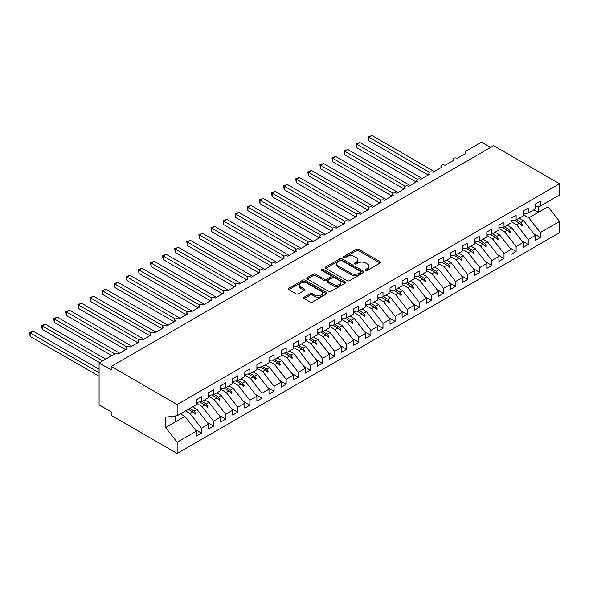 <?xml version="1.0" encoding="UTF-8"?>
<svg xmlns="http://www.w3.org/2000/svg" width="589" height="589" viewBox="0 0 589 589"><rect width="100%" height="100%" fill="white"/><g stroke="black" fill="none" stroke-linecap="round" stroke-linejoin="round"><path stroke-width="0.88" d="M365.784 270.314A1.178 0.677 0 0 0 367.44 270.314L380.067 263.025A1.679 0.972 0 0 0 380.553 262.341A1.679 0.972 0 0 0 380.067 261.656L358.686 249.309A1.679 0.972 0 0 0 356.308 249.309L343.689 256.598A1.178 0.677 0 0 0 343.343 257.076A1.178 0.677 0 0 0 343.689 257.555A1.178 0.677 0 0 0 345.353 257.555L346.98 256.613A5.375 3.107 0 0 1 354.585 256.613L356.367 257.643A5.375 3.107 0 0 1 357.943 259.837A5.375 3.107 0 0 1 356.367 262.031L354.733 262.974A1.178 0.677 0 0 0 354.387 263.452A1.178 0.677 0 0 0 354.733 263.931A1.178 0.677 0 0 0 356.397 263.931L358.031 262.988A5.375 3.107 0 0 1 365.629 262.988L367.411 264.019A5.375 3.107 0 0 1 368.986 266.213A5.375 3.107 0 0 1 367.411 268.407L365.784 269.35A1.178 0.677 0 0 0 365.438 269.828A1.178 0.677 0 0 0 365.784 270.314L365.784 269.35M304.16 297.18A1.679 0.972 0 0 0 303.666 297.865A1.679 0.972 0 0 0 304.16 298.549L310.16 302.01A1.679 0.972 0 0 0 312.538 302.01L326.549 293.918A1.679 0.972 0 0 0 327.042 293.234A1.679 0.972 0 0 0 326.549 292.549L305.168 280.202A1.679 0.972 0 0 0 302.798 280.202L288.779 288.293A1.679 0.972 0 0 0 288.286 288.978A1.679 0.972 0 0 0 288.779 289.67L296.024 293.852A1.679 0.972 0 0 0 298.402 293.852L304.403 290.384A1.679 0.972 0 0 0 304.888 289.7A1.679 0.972 0 0 0 304.403 289.015L300.81 286.939A4.491 2.592 0 0 1 299.492 285.105A4.491 2.592 0 0 1 302.267 282.713A4.491 2.592 0 0 1 307.163 283.272L321.233 291.4A4.491 2.592 0 0 1 322.551 293.234A4.491 2.592 0 0 1 319.775 295.634A4.491 2.592 0 0 1 314.879 295.067L312.538 293.712A1.679 0.972 0 0 0 310.16 293.712L304.16 297.18L304.16 298.549M535.224 206.717L540.312 206.084L559.55 194.974L559.55 183.761L493.597 145.682L111.196 366.461L111.196 369.958L99.092 362.971L114.7 353.96A2.57 1.48 180 0 1 118.337 353.96L127.047 348.924A2.57 1.48 0 0 1 126.296 347.878A2.57 1.48 0 0 1 126.929 346.899A2.57 1.48 180 0 1 130.434 346.973L139.151 341.937A2.57 1.48 0 0 1 138.393 340.891A2.57 1.48 0 0 1 139.033 339.912A2.57 1.48 180 0 1 142.538 339.986L151.248 334.95A2.57 1.48 0 0 1 150.497 333.904A2.57 1.48 0 0 1 151.13 332.925A2.57 1.48 180 0 1 154.635 332.999L163.352 327.963A2.57 1.48 0 0 1 162.601 326.917A2.57 1.48 0 0 1 163.234 325.945A2.57 1.48 180 0 1 166.739 326.012L175.456 320.976A2.57 1.48 0 0 1 174.697 319.93A2.57 1.48 0 0 1 175.338 318.958A2.57 1.48 180 0 1 178.842 319.024L187.552 313.996A2.57 1.48 0 0 1 186.801 312.943A2.57 1.48 0 0 1 187.435 311.971A2.57 1.48 180 0 1 190.939 312.037L199.656 307.009A2.57 1.48 0 0 1 198.905 305.956A2.57 1.48 0 0 1 199.538 304.984A2.57 1.48 180 0 1 203.043 305.05L211.753 300.022A2.57 1.48 0 0 1 211.002 298.969A2.57 1.48 0 0 1 211.642 297.997A2.57 1.48 180 0 1 215.147 298.063L223.857 293.035A2.57 1.48 0 0 1 223.106 291.982A2.57 1.48 0 0 1 223.739 291.01A2.57 1.48 180 0 1 227.244 291.076L235.961 286.048A2.57 1.48 0 0 1 235.21 284.995A2.57 1.48 0 0 1 235.843 284.023A2.57 1.48 180 0 1 239.348 284.089L248.057 279.061A2.57 1.48 0 0 1 247.306 278.008A2.57 1.48 0 0 1 247.947 277.036A2.57 1.48 180 0 1 251.451 277.102L260.161 272.074A2.57 1.48 0 0 1 259.41 271.021A2.57 1.48 0 0 1 260.043 270.049A2.57 1.48 180 0 1 263.548 270.115L272.265 265.087A2.57 1.48 0 0 1 271.514 264.034A2.57 1.48 0 0 1 272.147 263.062A2.57 1.48 180 0 1 275.652 263.128L284.362 258.1A2.57 1.48 0 0 1 283.611 257.054A2.57 1.48 0 0 1 284.251 256.075A2.57 1.48 180 0 1 287.756 256.141L296.466 251.113A2.57 1.48 0 0 1 295.715 250.067A2.57 1.48 0 0 1 296.348 249.088A2.57 1.48 180 0 1 299.853 249.154L308.57 244.126A2.57 1.48 0 0 1 307.819 243.08A2.57 1.48 0 0 1 308.452 242.101A2.57 1.48 180 0 1 311.956 242.167L320.666 237.139A2.57 1.48 0 0 1 319.915 236.093A2.57 1.48 0 0 1 320.549 235.114A2.57 1.48 180 0 1 324.06 235.18L332.77 230.152A2.57 1.48 0 0 1 332.019 229.106A2.57 1.48 0 0 1 332.652 228.127A2.57 1.48 180 0 1 336.157 228.193L344.874 223.165A2.57 1.48 0 0 1 344.123 222.119A2.57 1.48 0 0 1 344.756 221.14A2.57 1.48 180 0 1 348.261 221.206L356.971 216.178A2.57 1.48 0 0 1 356.22 215.132A2.57 1.48 0 0 1 356.853 214.153A2.57 1.48 180 0 1 360.365 214.219L369.075 209.191A2.57 1.48 0 0 1 368.324 208.145A2.57 1.48 0 0 1 368.957 207.166A2.57 1.48 180 0 1 372.462 207.24L381.179 202.204A2.57 1.48 0 0 1 380.42 201.158A2.57 1.48 0 0 1 381.061 200.179A2.57 1.48 180 0 1 384.565 200.253L393.275 195.217A2.57 1.48 0 0 1 392.524 194.171A2.57 1.48 0 0 1 393.157 193.192A2.57 1.48 180 0 1 396.662 193.266L405.379 188.23A2.57 1.48 0 0 1 404.628 187.184A2.57 1.48 0 0 1 405.261 186.205A2.57 1.48 180 0 1 408.766 186.279L417.483 181.243A2.57 1.48 0 0 1 416.725 180.197A2.57 1.48 0 0 1 417.365 179.225A2.57 1.48 180 0 1 420.87 179.292L429.58 174.256A2.57 1.48 0 0 1 428.829 173.21A2.57 1.48 0 0 1 429.462 172.238A2.57 1.48 180 0 1 432.967 172.305L441.684 167.269A2.57 1.48 0 0 1 440.933 166.223A2.57 1.48 0 0 1 441.566 165.251A2.57 1.48 180 0 1 445.07 165.318L453.78 160.289A2.57 1.48 0 0 1 453.029 159.236A2.57 1.48 0 0 1 453.67 158.264A2.57 1.48 180 0 1 457.174 158.331L465.884 153.302A2.57 1.48 0 0 1 465.133 152.249A2.57 1.48 0 0 1 465.884 151.204L481.493 142.192L490.571 147.427M559.55 183.761L177.149 404.54L111.196 366.461M347.105 280.681A1.679 0.972 0 0 0 349.476 280.681L363.494 272.589A1.679 0.972 0 0 0 363.987 271.904A1.679 0.972 0 0 0 363.494 271.22L342.113 258.873A1.679 0.972 0 0 0 339.735 258.873L325.724 266.964A1.679 0.972 0 0 0 325.231 267.656A1.679 0.972 0 0 0 325.724 268.341L347.105 280.681M322.095 270.565A1.178 0.677 0 0 1 323.287 270.734L344.999 283.265L331.003 291.349A1.679 0.972 0 0 1 328.633 291.349L307.252 279.002L307.252 277.633A1.679 0.972 0 0 0 306.759 278.317A1.679 0.972 0 0 0 307.252 279.002M307.252 277.633L313.252 274.165A1.679 0.972 0 0 1 315.623 274.165L324.296 279.171A1.679 0.972 0 0 0 326.674 279.171L330.65 276.874A1.679 0.972 0 0 0 331.143 276.189A1.679 0.972 0 0 0 330.65 275.505L321.623 270.292A1.178 0.677 0 0 1 321.277 269.814A1.178 0.677 0 0 1 322.006 269.188A1.178 0.677 0 0 1 323.287 269.335L345.021 281.881A1.679 0.972 0 0 1 345.515 282.573A1.679 0.972 0 0 1 345.021 283.257L345.021 281.881M177.149 404.54L177.149 415.753L196.387 404.643L196.387 399.717L201.467 396.787L201.467 401.713L196.387 402.346M195.047 429.403L201.467 433.114L201.467 428.188L208.491 424.139L196.991 409.429L192.544 406.859M185.528 410.916L189.975 413.485L201.467 428.188M201.467 401.713L208.491 397.656L208.491 392.73L213.571 389.8L213.571 394.726L208.491 395.359M207.144 422.416L213.571 426.127L213.571 421.201L220.588 417.152L209.095 402.442L204.648 399.879M196.387 403.215L202.079 406.498L213.571 421.201M213.571 394.726L220.588 390.669L220.588 385.743L225.675 382.813L225.675 387.739L220.588 388.372M219.248 415.429L225.675 419.14L225.675 414.214L232.692 410.165L221.199 395.455L216.745 392.892M208.491 396.228L214.175 399.511L225.675 414.214M225.675 387.739L232.692 383.682L232.692 378.756L237.772 375.826L237.772 380.752L232.692 381.385M231.352 408.442L237.772 412.153L237.772 407.227L244.796 403.178L233.296 388.468L228.849 385.905M220.588 389.241L226.279 392.524L237.772 407.227M237.772 380.752L244.796 376.695L244.796 371.769L249.876 368.839L249.876 373.765L244.796 374.398M243.448 401.455L249.876 405.166L249.876 400.24L256.892 396.191L245.399 381.481L240.953 378.918M232.692 382.254L238.383 385.537L249.876 400.24M249.876 373.765L256.892 369.708L256.892 364.782L261.98 361.852L261.98 366.778L256.892 367.411M255.552 394.475L261.98 398.179L261.98 393.253L268.996 389.204L257.496 374.494L253.049 371.931M244.796 375.267L250.48 378.55L261.98 393.253M261.98 366.778L268.996 362.721L268.996 357.795L274.076 354.865L274.076 359.791L268.996 360.424M267.649 387.488L274.076 391.199L274.076 386.266L281.1 382.217L269.6 367.514L265.153 364.944M256.892 368.28L262.584 371.563L274.076 386.266M274.076 359.791L281.1 355.741L281.1 350.808L286.18 347.878L286.18 352.804L281.1 353.437M279.753 380.501L286.18 384.212L286.18 379.287L293.197 375.23L281.704 360.527L277.257 357.957M268.996 361.293L274.68 364.576L286.18 379.287M286.18 352.804L293.197 348.754L293.197 343.829L298.284 340.891L298.284 345.817L293.197 346.45M291.857 373.514L298.284 377.225L298.284 372.3L305.301 368.243L293.801 353.54L289.354 350.97M281.1 354.306L286.784 357.589L298.284 372.3M298.284 345.817L305.301 341.767L305.301 336.842L310.381 333.904L310.381 338.83L305.301 339.463M303.953 366.527L310.381 370.238L310.381 365.313L317.405 361.256L305.905 346.553L301.458 343.983M293.197 347.319L298.888 350.602L310.381 365.313M310.381 338.83L317.405 334.78L317.405 329.855L322.485 326.917L322.485 331.843L317.405 332.476M316.057 359.54L322.485 363.251L322.485 358.326L329.501 354.269L318.008 339.566L313.562 336.996M305.301 340.332L310.985 343.615L322.485 358.326M322.485 331.843L329.501 327.793L329.501 322.868L334.589 319.93L334.589 324.856L329.501 325.489M328.161 352.553L334.589 356.264L334.589 351.338L341.605 347.282L330.105 332.579L325.658 330.009M317.405 333.345L323.089 336.628L334.589 351.338M334.589 324.856L341.605 320.806L341.605 315.881L346.685 312.943L346.685 317.869L341.605 318.502M340.258 345.566L346.685 349.277L346.685 344.351L353.709 340.295L342.209 325.592L337.762 323.022M329.501 326.358L335.193 329.641L346.685 344.351M346.685 317.869L353.709 313.819L353.709 308.894L358.789 305.956L358.789 310.882L353.709 311.515M352.362 338.579L358.789 342.29L358.789 337.364L365.806 333.308L354.313 318.605L349.866 316.035M341.605 319.371L347.289 322.654L358.789 337.364M358.789 310.882L365.806 306.832L365.806 301.907L370.886 298.969L370.886 303.895L365.806 304.528M364.466 331.592L370.886 335.303L370.886 330.377L377.91 326.321L366.41 311.618L361.963 309.048M353.709 312.384L359.393 315.667L370.886 330.377M370.886 303.895L377.91 299.845L377.91 294.92L382.99 291.982L382.99 296.908L377.91 297.541M376.562 324.605L382.99 328.316L382.99 323.39L390.006 319.341L378.513 304.631L374.067 302.061M365.806 305.397L371.497 308.68L382.99 323.39M382.99 296.908L390.006 292.858L390.006 287.933L395.094 284.995L395.094 289.921L390.006 290.554M388.666 317.618L395.094 321.329L395.094 316.403L402.11 312.354L390.617 297.644L386.17 295.074M377.91 298.409L383.594 301.693L395.094 316.403M395.094 289.921L402.11 285.871L402.11 280.946L407.19 278.008L407.19 282.934L402.11 283.567M400.77 310.631L407.19 314.342L407.19 309.416L414.214 305.367L402.714 290.657L398.267 288.087M390.006 291.422L395.698 294.706L407.19 309.416M407.19 282.934L414.214 278.884L414.214 273.959L419.294 271.021L419.294 275.947L414.214 276.58M412.867 303.644L419.294 307.355L419.294 302.429L426.311 298.38L414.818 283.67L410.371 281.1M402.11 284.435L407.802 287.719L419.294 302.429M419.294 275.947L426.311 271.897L426.311 266.972L431.398 264.034L431.398 268.967L426.311 269.6M424.971 296.657L431.398 300.368L431.398 295.442L438.415 291.393L426.922 276.683L422.475 274.113M414.214 277.456L419.898 280.739L431.398 295.442M431.398 268.967L438.415 264.91L438.415 259.985L443.495 257.054L443.495 261.98L438.415 262.613M437.075 289.67L443.495 293.381L443.495 288.455L450.519 284.406L439.019 269.696L434.572 267.126M426.311 270.469L432.002 273.752L443.495 288.455M443.495 261.98L450.519 257.923L450.519 252.998L455.599 250.067L455.599 254.993L450.519 255.626M449.171 282.683L455.599 286.394L455.599 281.468L462.615 277.419L451.122 262.709L446.676 260.139M438.415 263.482L444.106 266.765L455.599 281.468M455.599 254.993L462.615 250.936L462.615 246.011L467.703 243.08L467.703 248.006L462.615 248.639M461.275 275.696L467.703 279.407L467.703 274.481L474.719 270.432L463.226 255.722L458.772 253.16M450.519 256.495L456.203 259.778L467.703 274.481M467.703 248.006L474.719 243.949L474.719 239.024L479.799 236.093L479.799 241.019L474.719 241.652M473.379 268.709L479.799 272.42L479.799 267.494L486.823 263.445L475.323 248.735L470.876 246.173M462.615 249.508L468.307 252.791L479.799 267.494M479.799 241.019L486.823 236.962L486.823 232.037L491.903 229.106L491.903 234.032L486.823 234.665M485.476 261.722L491.903 265.433L491.903 260.507L498.92 256.458L487.427 241.748L482.98 239.186M474.719 242.521L480.41 245.804L491.903 260.507M491.903 234.032L498.92 229.975L498.92 225.05L504.007 222.119L504.007 227.045L498.92 227.678M497.58 254.735L504.007 258.446L504.007 253.52L511.024 249.471L499.524 234.761L495.077 232.199M486.823 235.534L492.507 238.817L504.007 253.52M504.007 227.045L511.024 222.988L511.024 218.063L516.104 215.132L516.104 220.058L511.024 220.691M509.676 247.755L516.104 251.459L516.104 246.533L523.128 242.484L511.627 227.774L507.181 225.212M498.92 228.547L504.611 231.83L516.104 246.533M516.104 220.058L523.128 216.001L523.128 211.076L528.208 208.145L528.208 213.071L523.128 213.704M521.78 240.768L528.208 244.472L528.208 239.546L535.224 235.497L535.224 240.422L540.312 237.492L540.312 232.567L559.55 221.457L559.55 232.67L177.149 453.449L111.196 415.37L111.196 411.873L99.092 404.886L99.092 362.971M511.024 221.56L516.708 224.843L528.208 239.546M540.312 206.084L540.312 201.158L535.224 204.088L535.224 209.021L528.208 213.071M533.884 233.781L540.312 237.492M523.128 214.573L528.812 217.856L540.312 232.567M177.149 415.753L165.649 417.189L165.649 427.526L184.894 416.416L180.448 413.846M184.894 416.416L196.387 431.126L196.387 436.051L201.467 433.114M213.571 426.127L208.491 429.064L208.491 424.139M225.675 419.14L220.588 422.077L220.588 417.152M237.772 412.153L232.692 415.09L232.692 410.165M249.876 405.166L244.796 408.103L244.796 403.178M261.98 398.179L256.892 401.116L256.892 396.191M274.076 391.199L268.996 394.129L268.996 389.204M286.18 384.212L281.1 387.142L281.1 382.217M298.284 377.225L293.197 380.155L293.197 375.23M310.381 370.238L305.301 373.168L305.301 368.243M322.485 363.251L317.405 366.181L317.405 361.256M334.589 356.264L329.501 359.194L329.501 354.269M346.685 349.277L341.605 352.207L341.605 347.282M358.789 342.29L353.709 345.22L353.709 340.295M370.886 335.303L365.806 338.233L365.806 333.308M382.99 328.316L377.91 331.246L377.91 326.321M395.094 321.329L390.006 324.267L390.006 319.341M407.19 314.342L402.11 317.28L402.11 312.354M419.294 307.355L414.214 310.293L414.214 305.367M431.398 300.368L426.311 303.306L426.311 298.38M443.495 293.381L438.415 296.319L438.415 291.393M455.599 286.394L450.519 289.332L450.519 284.406M467.703 279.407L462.615 282.345L462.615 277.419M479.799 272.42L474.719 275.357L474.719 270.432M491.903 265.433L486.823 268.37L486.823 263.445M504.007 258.446L498.92 261.383L498.92 256.458M516.104 251.459L511.024 254.396L511.024 249.471M528.208 244.472L523.128 247.409L523.128 242.484M165.649 427.526L177.149 442.236L196.387 431.126M177.149 442.236L177.149 453.449M189.975 413.485L192.743 411.888L195.173 414.177L195.776 413.831L194.23 411.026L196.991 409.429M189.776 408.457L194.23 411.026M188.296 409.318L192.743 411.888M202.079 406.498L204.839 404.901L207.276 407.19L207.88 406.844L206.327 404.039L209.095 402.442M201.88 401.47L206.327 404.039M199.7 401.934L204.839 404.901M214.175 399.511L216.943 397.914L219.373 400.203L219.977 399.857L218.431 397.052L221.199 395.455M213.984 394.49L218.431 397.052M211.804 394.947L216.943 397.914M226.279 392.524L229.047 390.927L231.477 393.216L232.081 392.87L230.527 390.065L233.296 388.468M226.08 387.503L230.527 390.065M223.901 387.96L229.047 390.927M238.383 385.537L241.144 383.94L243.574 386.229L244.185 385.883L242.631 383.078L245.399 381.481M238.184 380.516L242.631 383.078M236.005 380.973L241.144 383.94M250.48 378.55L253.248 376.953L255.678 379.242L256.281 378.896L254.735 376.091L257.496 374.494M250.288 373.529L254.735 376.091M248.109 373.986L253.248 376.953M262.584 371.563L265.352 369.966L267.781 372.255L268.385 371.909L266.832 369.104L269.6 367.514M262.385 366.542L266.832 369.104M260.205 366.999L265.352 369.966M274.68 364.576L277.448 362.979L279.878 365.268L280.489 364.922L278.936 362.125L281.704 360.527M274.489 359.555L278.936 362.125M272.309 360.012L277.448 362.979M286.784 357.589L289.552 355.992L291.982 358.281L292.586 357.935L291.04 355.138L293.801 353.54M286.593 352.568L291.04 355.138M284.413 353.025L289.552 355.992M298.888 350.602L301.656 349.005L304.086 351.294L304.69 350.948L303.136 348.151L305.905 346.553M298.689 345.581L303.136 348.151M296.51 346.037L301.656 349.005M310.985 343.615L313.753 342.018L316.183 344.315L316.794 343.961L315.24 341.164L318.008 339.566M310.793 338.594L315.24 341.164M308.614 339.05L313.753 342.018M323.089 336.628L325.857 335.031L328.287 337.328L328.89 336.974L327.344 334.177L330.105 332.579M322.897 331.607L327.344 334.177M320.711 332.063L325.857 335.031M335.193 329.641L337.953 328.044L340.39 330.341L340.994 329.987L339.441 327.189L342.209 325.592M334.994 324.62L339.441 327.189M332.814 325.076L337.953 328.044M347.289 322.654L350.057 321.057L352.487 323.354L353.098 323L351.545 320.202L354.313 318.605M347.098 317.633L351.545 320.202M344.918 318.089L350.057 321.057M359.393 315.667L362.161 314.07L364.591 316.367L365.195 316.013L363.649 313.215L366.41 311.618M359.202 310.646L363.649 313.215M357.015 311.102L362.161 314.07M371.497 308.68L374.258 307.083L376.695 309.38L377.299 309.026L375.745 306.228L378.513 304.631M371.298 303.659L375.745 306.228M369.119 304.115L374.258 307.083M383.594 301.693L386.362 300.096L388.792 302.393L389.395 302.039L387.849 299.241L390.617 297.644M383.402 296.672L387.849 299.241M381.223 297.128L386.362 300.096M395.698 294.706L398.466 293.116L400.895 295.406L401.499 295.052L399.953 292.254L402.714 290.657M395.499 289.685L399.953 292.254M393.319 290.141L398.466 293.116M407.802 287.719L410.562 286.129L412.999 288.419L413.603 288.065L412.05 285.267L414.818 283.67M407.603 282.698L412.05 285.267M405.423 283.154L410.562 286.129M419.898 280.739L422.666 279.142L425.096 281.432L425.7 281.086L424.154 278.28L426.922 276.683M419.707 275.711L424.154 278.28M417.527 276.167L422.666 279.142M432.002 273.752L434.77 272.155L437.2 274.445L437.804 274.099L436.258 271.293L439.019 269.696M431.803 268.724L436.258 271.293M429.624 269.18L434.77 272.155M444.106 266.765L446.867 265.168L449.304 267.458L449.908 267.111L448.354 264.306L451.122 262.709M443.907 261.737L448.354 264.306M441.728 262.201L446.867 265.168M456.203 259.778L458.971 258.181L461.401 260.471L462.004 260.124L460.458 257.319L463.226 255.722M456.011 254.75L460.458 257.319M453.832 255.214L458.971 258.181M468.307 252.791L471.075 251.194L473.504 253.484L474.108 253.137L472.555 250.332L475.323 248.735M468.108 247.77L472.555 250.332M465.928 248.227L471.075 251.194M480.41 245.804L483.171 244.207L485.601 246.496L486.212 246.15L484.659 243.345L487.427 241.748M480.212 240.783L484.659 243.345M478.032 241.24L483.171 244.207M492.507 238.817L495.275 237.22L497.705 239.509L498.309 239.163L496.763 236.358L499.524 234.761M492.316 233.796L496.763 236.358M490.136 234.253L495.275 237.22M504.611 231.83L507.379 230.233L509.809 232.522L510.413 232.176L508.859 229.371L511.627 227.774M504.412 226.809L508.859 229.371M502.233 227.266L507.379 230.233M516.708 224.843L519.476 223.246L521.906 225.535L522.517 225.189L520.963 222.384L523.731 220.794L535.224 235.497M516.516 219.822L520.963 222.384M523.731 220.794L519.284 218.224M514.337 220.279L519.476 223.246M528.812 217.856L548.057 206.746L559.55 221.457M533.928 209.772L538.375 212.334L538.375 206.327M548.057 201.615L548.057 206.746M175.331 421.938L175.331 415.981M519.999 223.739L522.517 225.189M507.895 230.726L510.413 232.176M495.798 237.706L498.309 239.163M483.694 244.693L486.212 246.15M471.59 251.68L474.108 253.137M459.494 258.667L462.004 260.124M447.39 265.654L449.908 267.111M435.286 272.641L437.804 274.099M423.189 279.628L425.7 281.086M411.085 286.615L413.603 288.065M398.981 293.602L401.499 295.052M386.885 300.589L389.395 302.039M374.781 307.576L377.299 309.026M362.677 314.563L365.195 316.013M350.58 321.55L353.098 323M338.476 328.537L340.994 329.987M326.372 335.524L328.89 336.974M314.276 342.511L316.794 343.961M302.172 349.498L304.69 350.948M290.068 356.485L292.586 357.935M277.971 363.472L280.489 364.922M265.867 370.459L268.385 371.909M253.771 377.446L256.281 378.896M241.667 384.426L244.185 385.883M229.563 391.413L232.081 392.87M217.466 398.4L219.977 399.857M205.362 405.387L207.88 406.844M193.258 412.374L195.776 413.831M366.248 270.476L367.411 269.806A5.375 3.107 0 0 0 368.986 267.612L368.986 266.213M357.943 259.837L357.943 261.236A5.375 3.107 0 0 1 356.367 263.43L355.204 264.1M380.067 261.656L380.067 263.025L358.686 250.708A1.679 0.972 0 0 0 356.308 250.708L344.16 257.724M363.494 271.22L363.494 272.589L342.113 260.272A1.679 0.972 0 0 0 339.735 260.272L325.746 268.356M360.527 272.383A1.178 0.677 0 0 0 360.866 271.904A1.178 0.677 0 0 0 360.527 271.426L341.76 260.588A1.178 0.677 0 0 0 340.096 260.588L338.373 261.582A5.375 3.107 0 0 0 336.798 263.776A5.375 3.107 0 0 0 338.373 265.97L351.199 273.377A5.375 3.107 0 0 0 358.804 273.377L360.527 272.383L360.527 273.782A1.178 0.677 0 0 0 360.866 273.303L360.866 271.904M336.798 263.776L336.798 265.175A5.375 3.107 0 0 0 338.373 267.369L338.373 265.97M360.527 273.782L358.804 274.776A5.375 3.107 0 0 1 351.199 274.776L338.373 267.369M307.274 279.017L313.252 275.564L313.252 274.165M331.143 276.189L331.143 277.588A1.679 0.972 0 0 1 330.65 278.273L326.674 280.57A1.679 0.972 0 0 1 324.296 280.57L315.623 275.564A1.679 0.972 0 0 0 313.252 275.564M333.293 284.369A4.491 2.592 0 0 0 338.189 284.929A4.491 2.592 0 0 0 340.965 282.536A4.491 2.592 0 0 0 339.647 280.703L334.692 277.839A1.679 0.972 0 0 0 332.314 277.839L328.331 280.136A1.679 0.972 0 0 0 327.845 280.82A1.679 0.972 0 0 0 328.331 281.505L333.293 284.369L333.293 285.768A4.491 2.592 0 0 0 338.189 286.328A4.491 2.592 0 0 0 340.965 283.935L340.965 282.536M327.845 280.82L327.845 282.219A1.679 0.972 0 0 0 328.331 282.904L328.331 281.505M333.293 285.768L328.331 282.904M322.551 293.234L322.551 294.633A4.491 2.592 0 0 1 319.775 297.025A4.491 2.592 0 0 1 314.879 296.466L312.538 295.111A1.679 0.972 0 0 0 310.16 295.111L304.182 298.564M299.492 285.105L299.492 286.504A4.491 2.592 0 0 0 300.81 288.338L300.81 286.939M304.38 290.399L300.81 288.338M326.527 293.933L305.168 281.601A1.679 0.972 0 0 0 302.798 281.601L288.801 289.678L288.779 288.293M368.287 136.913L368.957 137.303L368.957 140.793L368.287 136.913L371.976 135.551L368.957 137.303L429.462 172.238M368.957 140.793L428.247 175.029M371.976 135.551L434.299 171.532M356.19 143.9L356.853 144.29L356.853 147.78L356.19 143.9L359.879 142.538L356.853 144.29L417.365 179.225M356.853 147.78L416.151 182.016M359.879 142.538L422.203 178.519M344.086 150.887L344.749 151.27L344.749 154.767L344.086 150.887L347.775 149.525L344.749 151.27L405.261 186.212M344.749 154.767L404.047 189.003M347.775 149.525L410.099 185.506M331.982 157.874L332.652 158.257L332.652 161.754L331.982 157.874L335.671 156.512L332.652 158.257L393.157 193.192M332.652 161.754L391.943 195.99M335.671 156.512L397.995 192.493M319.886 164.861L320.549 165.244L320.549 168.741L319.886 164.861L323.575 163.499L320.549 165.244L381.061 200.179M320.549 168.741L379.846 202.977M323.575 163.499L385.898 199.48M307.782 171.848L308.445 172.231L308.445 175.728L307.782 171.848L311.471 170.486L308.445 172.231L368.957 207.166M308.445 175.728L367.742 209.964M311.471 170.486L373.794 206.467M295.678 178.835L296.348 179.218L296.348 182.715L295.678 178.835L299.374 177.473L296.348 179.218L356.853 214.153M296.348 182.715L355.638 216.951M299.374 177.473L361.69 213.454M283.581 185.822L284.244 186.205L284.244 189.702L283.581 185.822L287.27 184.46L284.244 186.205L344.756 221.14M284.244 189.702L343.542 223.938M287.27 184.46L349.594 220.441M271.477 192.809L272.14 193.192L272.14 196.689L271.477 192.809L275.166 191.447L272.14 193.192L332.652 228.127M272.14 196.689L331.438 230.917M275.166 191.447L337.49 227.428M259.374 199.796L260.043 200.179L260.043 203.676L259.374 199.796L263.069 198.434L260.043 200.179L320.549 235.114M260.043 203.676L319.334 237.904M263.069 198.434L325.386 234.415M247.277 206.783L247.94 207.166L247.94 210.663L247.277 206.783L250.966 205.421L247.94 207.166L308.452 242.101M247.94 210.663L307.237 244.891M250.966 205.421L313.289 241.402M235.173 213.77L235.836 214.153L235.836 217.65L235.173 213.77L238.862 212.408L235.836 214.153L296.348 249.088M235.836 217.65L295.133 251.878M238.862 212.408L301.185 248.389M223.069 220.757L223.739 221.14L223.739 224.63L223.069 220.757L226.765 219.395L223.739 221.14L284.244 256.075M223.739 224.63L283.037 258.865M226.765 219.395L289.081 255.376M210.972 227.744L211.635 228.127L211.635 231.617L210.972 227.744L214.661 226.382L211.635 228.127L272.147 263.062M211.635 231.617L270.933 265.853M214.661 226.382L276.985 262.363M198.868 234.731L199.531 235.114L199.531 238.604L198.868 234.731L202.557 233.369L199.531 235.114L260.043 270.049M199.531 238.604L258.829 272.84M202.557 233.369L264.881 269.35M186.765 241.718L187.435 242.101L187.435 245.591L186.765 241.718L190.461 240.356L187.435 242.101L247.947 277.036M187.435 245.591L246.732 279.827M190.461 240.356L252.777 276.337M174.668 248.705L175.331 249.088L175.331 252.578L174.668 248.705L178.357 247.343L175.331 249.088L235.843 284.023M175.331 252.578L234.628 286.814M178.357 247.343L240.68 283.324M162.564 255.692L163.227 256.075L163.227 259.565L162.564 255.692L166.253 254.33L163.227 256.075L223.739 291.01M163.227 259.565L222.524 293.801M166.253 254.33L228.576 290.311M150.467 262.679L151.13 263.062L151.13 266.552L150.467 262.679L154.156 261.31L151.13 263.062L211.642 297.997M151.13 266.552L210.428 300.788M154.156 261.31L216.472 297.298M138.363 269.666L139.026 270.049L139.026 273.539L138.363 269.666L142.052 268.297L139.026 270.049L199.538 304.984M139.026 273.539L198.324 307.775M142.052 268.297L204.376 304.277M126.26 276.646L126.929 277.036L126.929 280.526L126.26 276.646L129.948 275.284L126.929 277.036L187.435 311.971M126.929 280.526L186.22 314.762M129.948 275.284L192.272 311.264M114.163 283.633L114.826 284.023L114.826 287.513L114.163 283.633L117.852 282.271L114.826 284.023L175.338 318.958M114.826 287.513L174.123 321.749M117.852 282.271L180.175 318.251M102.059 290.62L102.722 291.01L102.722 294.5L102.059 290.62L105.748 289.258L102.722 291.01L163.234 325.945M102.722 294.5L162.019 328.736M105.748 289.258L168.071 325.238M89.955 297.607L90.625 297.99L90.625 301.487L89.955 297.607L93.644 296.245L90.625 297.99L151.13 332.932M90.625 301.487L149.915 335.723M93.644 296.245L155.967 332.225M77.858 304.594L78.521 304.977L78.521 308.474L77.858 304.594L81.547 303.232L78.521 304.977L139.033 339.912M78.521 308.474L137.819 342.71M81.547 303.232L143.871 339.212M65.754 311.581L66.417 311.964L66.417 315.461L65.754 311.581L69.443 310.219L66.417 311.964L126.929 346.899M66.417 315.461L125.715 349.697M69.443 310.219L131.767 346.199M53.651 318.568L54.321 318.951L54.321 322.448L53.651 318.568L57.347 317.206L54.321 318.951L114.826 353.886M54.321 322.448L111.8 355.631M57.347 317.206L119.663 353.186M41.554 325.555L42.217 325.938L42.217 329.435L41.554 325.555L45.243 324.193L42.217 325.938L102.722 360.873M42.217 329.435L99.696 362.618M45.243 324.193L105.748 359.128M29.45 332.542L30.113 332.925L30.113 336.422L29.45 332.542L33.139 331.18L30.113 332.925L99.092 372.749M30.113 336.422L99.092 376.246M33.139 331.18L99.092 369.259M367.411 269.806L367.411 268.407M354.733 263.931L354.733 262.974M356.367 263.43L356.367 262.031M343.689 257.555L343.689 256.598M356.308 250.708L356.308 249.309M358.686 250.708L358.686 249.309M325.724 268.341L325.724 266.964M339.735 260.272L339.735 258.873M342.113 260.272L342.113 258.873M351.199 274.776L351.199 273.377M358.804 274.776L358.804 273.377M315.623 275.564L315.623 274.165M324.296 280.57L324.296 279.171M326.674 280.57L326.674 279.171M330.65 278.273L330.65 276.874M323.287 270.734L323.287 269.335M310.16 295.111L310.16 293.712M312.538 295.111L312.538 293.712M314.879 296.466L314.879 295.067M304.403 290.384L304.403 289.015M302.798 281.601L302.798 280.202M305.168 281.601L305.168 280.202M326.549 293.918L326.549 292.549M465.133 153.736L465.133 152.249M453.029 160.723L453.029 159.236M440.933 167.703L440.933 166.223M428.829 174.69L428.829 173.21M416.725 181.677L416.725 180.197M404.628 188.664L404.628 187.184M392.524 195.651L392.524 194.171M380.42 202.638L380.42 201.158M368.324 209.625L368.324 208.145M356.22 216.612L356.22 215.132M344.123 223.599L344.123 222.119M332.019 230.586L332.019 229.106M319.915 237.573L319.915 236.093M307.819 244.56L307.819 243.08M295.715 251.547L295.715 250.067M283.611 258.534L283.611 257.054M271.514 265.521L271.514 264.034M259.41 272.508L259.41 271.021M247.306 279.495L247.306 278.008M235.21 286.482L235.21 284.995M223.106 293.469L223.106 291.982M211.002 300.456L211.002 298.969M198.905 307.443L198.905 305.956M186.801 314.423L186.801 312.943M174.697 321.41L174.697 319.93M162.601 328.397L162.601 326.917M150.497 335.384L150.497 333.904M138.393 342.371L138.393 340.891M126.296 349.358L126.296 347.878"/></g></svg>
